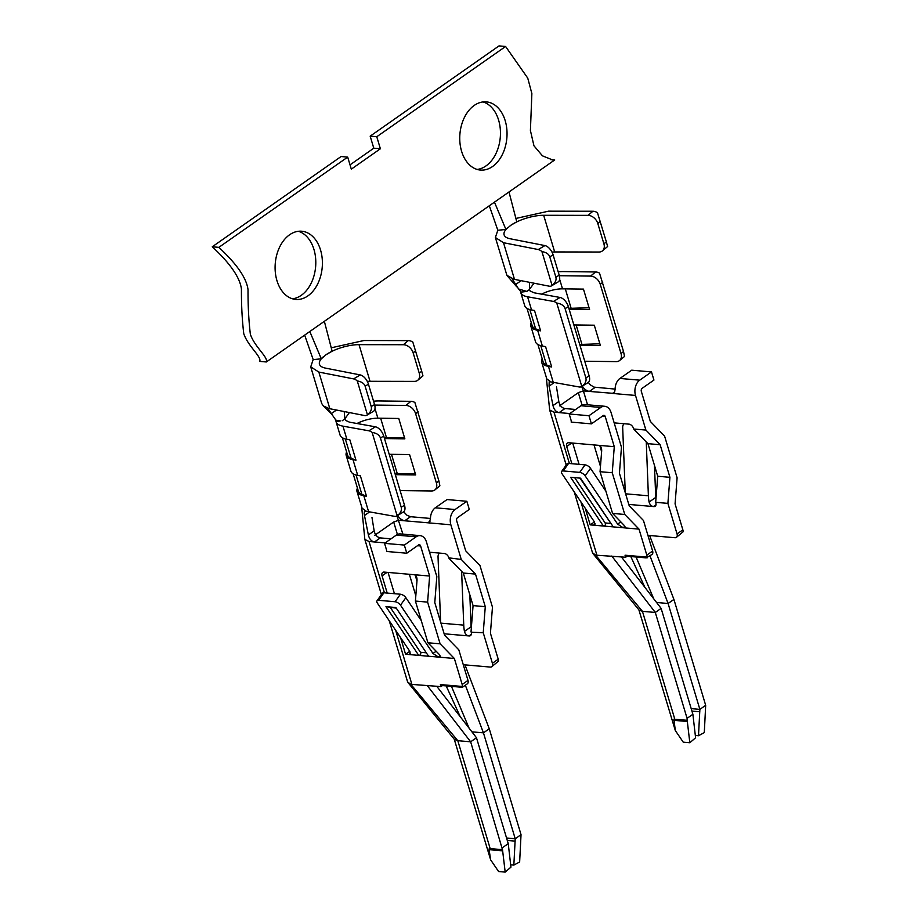 <?xml version="1.0" encoding="UTF-8"?>
<svg xmlns="http://www.w3.org/2000/svg" width="918" height="918" viewBox="0 0 918 918"><rect width="100%" height="100%" fill="white"/><g stroke="black" fill="none" stroke-linecap="round" stroke-linejoin="round"><path stroke-width="1.38" d="M674.822 719.264A11.406 4.142 163.3 0 1 673.892 719.15L675.304 730.521L683.244 742.169L689.831 742.742L687.18 720.309L674.822 719.264L642.439 611.331L595.644 555.16L625.651 557.237L627.097 556.228L646.192 557.88L651.952 554.495A4.567 2.869 55 0 0 652.629 551.041L646.811 555.115A4.567 2.869 -125 0 1 646.983 557.111L647.247 557.788M627.097 556.228L625.043 555.206L625.651 557.237M625.043 555.206L646.983 557.111M620.798 521.883L617.619 524.109L623.161 527.747L639.02 529.135L646.811 555.115M624.928 526.519L623.161 527.747L613.27 526.886L580.509 478.163L570.606 477.303L603.378 526.025L613.27 526.886L580.371 478.68M575.058 478.232L605.134 522.95C605.8 524.775 605.214 525.807 603.378 526.025L593.487 525.165L594.761 524.912L594.531 522.101L562.057 473.814A4.567 2.146 -144.6 0 1 561.644 471.462A4.567 2.146 -144.6 0 1 563.239 470.945L568.586 463.429A4.567 2.146 35.4 0 0 566.991 463.934L561.644 471.462M585.225 508.262L590.217 524.878L593.487 525.165L595.231 523.948M598.788 445.345C600.762 445.827 601.726 447.663 601.68 450.841L600.051 471.703L612.249 472.759L614.28 446.687L568.781 442.728A4.567 2.869 -125 0 0 567.381 443.061A4.567 2.869 -125 0 0 566.704 446.515L571.857 463.705M614.28 446.687L605.26 416.634A2.284 1.572 95 0 0 604.01 415.372A2.284 1.572 95 0 0 603.195 415.613L591.421 423.864L588.977 415.716L600.751 407.466A11.406 7.849 -85 0 1 604.801 406.284A11.406 7.849 -85 0 1 611.078 412.561L621.463 447.181L619.432 473.252L629.209 505.829L643.461 520.495L652.629 551.041M581.783 386.409L556.767 303.055C561.231 303.743 564.008 305.614 565.098 308.643L585.868 377.895C586.625 381.004 585.259 383.839 581.783 386.409A9.123 4.946 -121.3 0 1 581.461 386.627A9.123 4.946 -121.3 0 1 579.178 386.971L549.205 381.624L549.079 386.168L553.015 405.595C553.956 409.623 555.987 411.952 559.108 412.618L569.837 413.548M553.015 405.595L558.821 401.533C559.75 405.561 561.782 407.902 564.926 408.544L559.108 412.618L553.99 412.171L549.675 410.025L566.188 465.059M624.997 526.748L623.517 527.781L624.722 527.575L623.965 525.13L612.558 513.403L624.768 514.47L639.02 529.135M588.312 382.439L590.423 384.929L594.084 387.132L615.106 389.094M647.924 535.366L674.982 537.719A4.567 2.869 -125 0 0 676.371 537.386L683.038 531.855A4.567 2.869 55 0 0 682.866 529.858L675.074 503.867L677.105 477.796L664.586 436.096L650.334 421.431L641.326 391.366A2.284 1.572 -85 0 1 642.164 388.314L653.937 380.063L651.493 371.916L631.71 370.195L619.937 378.445A11.406 7.849 95 0 0 615.106 389.221L614.658 391.975L613.281 393.363L589.345 391.424C586.223 390.781 583.745 388.762 581.92 385.342M595.644 555.16L592.489 552.728L574.255 491.945M689.831 742.742L695.592 737.774L692.883 714.273L687.077 718.358L655.303 612.455L642.439 611.331L639.089 610.08L592.913 553.52M649.623 535.504L673.915 599.42L705.678 705.311L699.872 709.385L698.495 735.731L704.301 732.61L705.678 705.311M591.421 423.864L571.191 422.108A4.567 2.869 55 0 0 571.03 420.1L569.194 413.995L580.968 405.745A11.406 7.849 -85 0 1 585.018 404.563L604.801 406.284M651.493 371.916L639.72 380.167A11.406 7.849 95 0 0 635.508 395.44L645.893 430.072L633.695 429.004L647.947 443.669L660.145 444.725L645.893 430.072M647.947 443.669L657.724 476.247L669.922 477.314L660.145 444.725M657.724 476.247L655.681 502.318L667.891 503.385L669.922 477.314M551.936 252.037L554.667 251.945L543.674 215.294A26.542 9.628 -16.7 0 0 510.752 225.312L505.933 229.477L494.458 202.155L266.346 361.967C268.297 357.171 254.676 347.004 250.362 334.278C248.721 320.393 247.94 305.522 248.021 289.64C246.563 278.143 236.833 264.051 218.863 247.355L347.692 157.104L351.307 169.153L380.385 148.773L376.77 136.736L505.6 46.474L527.758 78.133L531.866 93.59L530.409 130.517L533.955 145.79L542.458 155.842L552.613 159.927L554.713 159.95L494.458 202.155M507.654 227.71A26.542 9.628 -16.7 0 0 504.108 234.882A26.542 9.628 -16.7 0 0 510.167 238.76L544.913 245.576L538.246 249.535A9.123 4.819 59.3 0 1 541.918 251.589C546.164 252.289 548.78 254.034 549.767 256.822L555.872 277.19C556.595 280.047 555.321 282.79 552.062 285.406A9.123 4.819 59.3 0 1 551.466 285.888A9.123 4.819 59.3 0 1 549.251 286.187L514.493 279.382L503.5 242.719L495.376 237.51L497.82 230.246L489.305 205.758M603.918 243.89A9.123 6.541 49.8 0 1 602.483 250.843L607.349 246.724A9.123 6.541 -130.2 0 0 607.601 246.494L606.35 241.836L603.918 243.89L597.802 223.522A9.123 6.541 49.8 0 0 588.036 215.363L543.674 215.294M602.483 250.843A9.123 6.541 49.8 0 1 599.029 252.025L554.667 251.945M676.371 537.386A4.567 2.869 -125 0 0 677.048 533.932L667.891 503.385M606.35 241.836L597.457 212.678A9.123 6.541 -130.2 0 0 592.89 211.255L588.036 215.363M551.466 285.888L558.133 281.929A9.123 4.819 -120.7 0 0 559.211 275.216L553.095 254.848A9.123 4.819 -120.7 0 0 544.913 245.576M585.868 377.895L589.149 375.898A9.123 4.946 58.7 0 1 588.025 382.657L581.461 386.627M556.767 303.055A9.123 4.946 -121.3 0 0 553.508 301.437L560.072 297.466A9.123 4.946 58.7 0 1 568.368 306.658L589.149 375.898M600.257 284.328A9.123 6.437 -129.5 0 0 590.572 276.089L595.575 271.969A9.123 6.437 50.5 0 1 599.511 273.105L623.529 351.514L624.527 356.459L619.593 360.522A9.123 6.437 -129.5 0 0 621.027 353.568L600.257 284.328L602.759 282.262M584.743 361.233L616.242 361.623A9.123 6.437 -129.5 0 0 619.593 360.522M276.938 280.61A34.218 23.558 -85 0 1 301.712 231.233A34.218 23.558 -85 0 1 322.218 267.368A34.218 23.558 -85 0 1 295.78 299.429A34.218 23.558 -85 0 1 276.938 280.61M505.198 120.694A34.218 23.558 -85 0 1 480.424 170.071A34.218 23.558 -85 0 1 459.929 133.925A34.218 23.558 -85 0 1 486.356 101.875A34.218 23.558 -85 0 1 505.198 120.694M483.029 101.932A34.218 23.558 -85 0 1 498.612 120.12A34.218 23.558 -85 0 1 477.153 169.44M298.384 231.29A34.218 23.558 -85 0 1 315.62 266.794A34.218 23.558 -85 0 1 292.509 298.798M505.6 46.474L499.013 45.9L370.172 136.162L373.787 148.2L350.022 164.861M266.346 361.967L259.748 361.394C261.699 356.597 248.078 346.43 243.763 333.704C242.123 319.82 241.342 304.948 241.434 289.067C239.965 277.569 230.246 263.477 212.265 246.781L218.863 247.355M347.692 157.104L341.094 156.53L212.265 246.781M550.421 159.571L554.713 159.95M617.619 524.109L585.145 475.822A4.567 2.146 -144.6 0 0 579.717 472.38L563.239 470.945M579.717 472.38L585.064 464.864A4.567 2.146 35.4 0 1 590.492 468.306L605.914 491.233M625.273 492.714L622.679 427.57A4.567 3.259 79.9 0 1 624.263 423.737M495.376 237.51L506.908 275.343L513.931 279.267L512.898 280.047L518.624 288.998L526.829 291.408L521.286 292.108L518.624 288.998M516.719 286.772L507.62 276.249M638.871 609.804L675.304 730.521M695.316 735.456L698.495 735.731M692.883 714.273L661.121 608.382L655.303 612.455L611.755 556.033M581.645 386.524L583.389 390.907L578.329 392.652L559.441 405.882M595.162 387.35L589.345 391.424L583.389 390.907L587.554 404.781M599.833 445.712L601.611 451.656M560.072 297.466L534.138 292.808L530.122 291.006L529.411 289.399L529.571 282.331M529.422 289.399L534.024 283.203M520.621 291.327A28.424 10.305 -16.7 0 0 520.781 292.567A28.424 10.305 -16.7 0 0 527.586 296.789L553.508 301.437M553.244 382.324L548.471 366.397A28.424 10.305 163.3 0 1 541.666 362.185A28.424 10.305 163.3 0 1 542.136 358.605M550.571 381.624L546.818 378.95L541.666 362.185M595.575 271.969L563.56 271.579A28.424 10.305 -16.7 0 0 558.19 271.843M515.893 218.45L548.528 211.174L592.89 211.255M546.313 377.505L549.675 410.025M429.521 552.223L444.381 553.508A4.567 2.869 -125 0 1 448.902 557.869L461.249 559.429L450.864 524.798A11.406 7.849 -85 0 1 455.076 509.524L466.849 501.274L447.066 499.553L435.293 507.803A11.406 7.849 -85 0 0 430.462 518.578L429.452 522.227L427.777 522.79L398.745 520.265L393.684 522.009L374.796 535.24M403.679 511.796L406.938 515.216L410.518 516.708L430.462 518.452M442.453 685.585L441.007 686.595L440.388 684.564L442.453 685.585L461.547 687.238L462.603 687.146L462.339 686.469A4.567 2.869 -125 0 0 462.167 684.472L454.364 658.493L438.873 657.139L440.078 656.932L439.32 654.488L427.914 642.761L440.112 643.828L454.364 658.493M490.178 848.622A11.406 4.142 163.3 0 1 489.248 848.507L489.099 849.666L502.651 850.848L502.536 849.666L490.178 848.622L457.795 740.688L410.851 684.335L441.007 686.595M374.705 405.067L405.928 405.446L410.92 401.327L378.916 400.936A28.424 10.305 -16.7 0 0 373.546 401.2M417.839 380.201L422.705 376.082A9.123 6.541 -130.2 0 0 422.957 375.852L421.695 371.193L419.274 373.247A9.123 6.541 49.8 0 1 417.839 380.201A9.123 6.541 49.8 0 1 414.385 381.383L370.023 381.303L359.03 344.652A26.542 9.628 -16.7 0 0 326.108 354.669L332.132 351.227L324.352 321.334M367.292 381.395L370.023 381.303M323.01 357.068A26.542 9.628 -16.7 0 0 319.464 364.239A26.542 9.628 -16.7 0 0 325.511 368.118L360.269 374.934L353.602 378.893L318.856 372.077L310.72 366.867L313.176 359.604L304.661 335.116M331.237 347.807L363.884 340.532L408.246 340.612L403.392 344.72L359.03 344.652M366.821 415.246L373.477 411.287A9.123 4.819 -120.7 0 0 374.555 404.574L371.228 406.548C371.939 409.405 370.677 412.148 367.418 414.764A9.123 4.819 59.3 0 1 366.821 415.246A9.123 4.819 59.3 0 1 364.607 415.544L329.287 408.625L323.308 405.917L321.725 403.518L310.72 366.867M313.176 359.604L321.289 358.835L309.814 331.513M321.289 358.835L326.119 354.669M336.539 421.132L327.933 408.602M329.344 408.636L328.082 409.52L329.287 408.625M340.108 420.823L336.057 420.203M374.555 404.574L368.451 384.206A9.123 4.819 -120.7 0 0 360.269 374.934M510.66 864.813L513.851 865.089L515.216 838.742L483.453 732.851L489.26 728.777L464.967 664.861M489.099 849.666L490.66 859.879L498.6 871.526L505.187 872.1L510.947 867.131L508.239 843.631L476.476 737.739L436.716 686.228M427.111 685.39L470.659 741.813L457.795 740.688L454.444 739.438L408.085 682.659M490.66 859.879L454.226 739.162M336.47 410.036L331.26 413.685L323.308 405.917M396.966 515.893L402.899 534.138M415.188 575.07L416.967 581.014M466.849 501.274L469.293 509.421L457.52 517.672A2.284 1.572 95 0 0 456.671 520.724L465.69 550.789L479.942 565.454L492.461 607.154L490.43 633.225L498.222 659.216A4.567 2.869 55 0 1 498.394 661.212L491.727 666.743A4.567 2.869 -125 0 1 490.327 667.076L463.28 664.724M491.727 666.743A4.567 2.869 -125 0 0 492.404 663.289L483.247 632.743L485.278 606.672L475.501 574.083L461.249 559.429M471.37 634.097L469.109 635.956A4.567 2.869 -125 0 0 470.509 635.612A4.567 2.869 -125 0 0 471.186 632.169L483.247 632.743M420.157 535.642L400.363 533.92A11.406 7.849 95 0 0 396.324 535.102L416.106 536.823A11.406 7.849 95 0 1 420.157 535.642A11.406 7.849 95 0 1 426.434 541.918L436.819 576.538L434.788 602.61L444.564 635.187L458.816 649.852L467.985 680.399A4.567 2.869 55 0 1 467.296 683.853L462.603 687.146M353.602 378.893A9.123 4.819 59.3 0 1 357.274 380.947C361.52 381.647 364.136 383.391 365.123 386.18L371.228 406.548M421.695 371.193L412.813 342.035A9.123 6.541 -130.2 0 0 408.246 340.612M403.392 344.72A9.123 6.541 49.8 0 1 413.157 352.879L419.274 373.247M400.099 490.591L431.586 490.981A9.123 6.437 -129.5 0 0 434.948 489.879A9.123 6.437 -129.5 0 0 436.383 482.925L415.613 413.685A9.123 6.437 -129.5 0 0 405.928 405.446M436.383 482.925L438.884 480.871L439.883 485.817L434.948 489.879M410.92 401.327A9.123 6.437 50.5 0 1 414.867 402.463L438.884 480.871M380.454 438.001C379.363 434.971 376.587 433.101 372.123 432.412A9.123 4.946 -121.3 0 0 368.864 430.794L375.428 426.813A9.123 4.946 58.7 0 1 383.724 436.016L404.505 505.256A9.123 4.946 58.7 0 1 403.369 512.014L396.817 515.985A9.123 4.946 -121.3 0 0 397.127 515.767C400.615 513.196 401.981 510.362 401.223 507.252L380.454 438.001L383.724 436.016M385.181 542.905L374.464 541.976C371.342 541.322 369.311 538.981 368.37 534.953L364.125 513.736L364.561 510.982L394.533 516.329A9.123 4.946 -121.3 0 0 396.817 515.985M421.259 620.591L405.848 597.664A4.567 2.146 -144.6 0 0 400.42 594.221L383.931 592.787A4.567 2.146 -144.6 0 0 382.336 593.292L376.988 600.82A4.567 2.146 35.4 0 1 378.583 600.303L395.073 601.738A4.567 2.146 35.4 0 1 400.5 605.18L432.975 653.467L436.153 651.241M395.761 608.06L385.962 606.66L418.734 655.383L408.843 654.523L410.116 654.27L409.887 651.459L377.413 603.172A4.567 2.146 35.4 0 1 376.988 600.82M439.619 553.095A4.567 3.259 -100.1 0 0 438.035 556.928L440.629 622.071M427.914 642.761L415.406 601.06L417.024 580.199C417.07 577.02 416.106 575.184 414.133 574.702L429.635 576.045L427.604 602.116L440.112 643.828M414.133 574.702L384.126 572.086A4.567 2.869 -125 0 0 382.737 572.419A4.567 2.869 -125 0 0 382.06 575.873L387.212 593.062M406.777 553.221L386.547 551.466A4.567 2.869 -125 0 0 386.375 549.457L384.55 543.353L404.333 545.074L406.777 553.221L418.551 544.971A2.284 1.572 -85 0 1 419.365 544.73A2.284 1.572 -85 0 1 420.616 545.992L429.635 576.045M415.406 601.06L427.604 602.116M440.388 684.564L462.339 686.469M390.414 607.59L420.49 652.308C421.155 654.132 420.57 655.165 418.734 655.383L438.873 657.139L440.353 656.106M409.772 651.298L405.561 654.236L408.843 654.523L410.587 653.306M405.561 654.236L400.581 637.62M371.985 517.534L374.154 530.902C375.095 534.919 377.137 537.248 380.281 537.902L374.464 541.976L369.025 541.494L364.848 539.428L381.406 594.612M410.851 684.335L407.626 681.982M446.182 685.907L460.228 716.683M451.449 686.366L469.087 728.169M502.479 849.701L470.659 741.813L476.476 737.739M502.651 850.848L505.187 872.1M506.552 837.996L515.216 838.742L521.034 834.669L519.645 861.968L513.851 865.089M502.421 847.716L508.239 843.631M336.022 420.123A28.424 10.305 -16.7 0 0 336.126 421.924L340.073 435.075A28.424 10.305 -16.7 0 0 346.889 439.297L342.942 426.147L368.864 430.794M336.126 421.924A28.424 10.305 -16.7 0 0 342.942 426.147M465.346 685.218L483.453 732.851L471.921 731.841M397.253 514.711C399.089 518.108 401.568 520.127 404.7 520.781L410.518 516.708M397.127 515.767L372.123 432.412M367.418 414.764L357.274 380.947M395.325 474.675L415.693 474.927L409.589 454.559L389.221 454.307M415.406 473.975L397.322 473.768L391.493 454.341M397.322 473.768A21.447 7.78 -16.7 0 0 395.05 473.757M404.586 437.886L386.489 437.668L380.66 418.241M386.489 437.668A21.447 7.78 -16.7 0 0 384.217 437.656M384.493 438.575L404.861 438.827L398.756 418.459L377.872 418.206L374.992 408.636M356.999 423.508A19.301 7 163.3 0 1 377.872 418.206M353.155 473.826L358.353 491.141A26.955 9.777 163.3 0 0 361.864 494.332L366.5 496.236L360.395 475.88L357.722 475.398L352.994 459.666A28.424 10.305 -16.7 0 1 346.189 455.443L350.906 471.175A28.424 10.305 -16.7 0 0 357.722 475.398M357.435 488.089A28.424 10.305 -16.7 0 0 357.01 491.543A28.424 10.305 -16.7 0 0 363.826 495.754L366.5 496.236M342.345 437.737L347.52 455.007A26.955 9.777 163.3 0 0 351.112 458.231L355.977 460.193L349.873 439.837L346.889 439.297M346.614 451.977A28.424 10.305 -16.7 0 0 346.189 455.443M355.977 460.193L352.994 459.666M449.04 558.362L463.292 573.027L473.068 605.605L471.037 631.676M469.821 594.749L471.095 626.764L464.451 631.423A32.359 22.273 -85 0 1 463.751 625.147L461.616 571.294M471.313 628.256L471.095 626.764M444.14 633.776L468.765 635.922C466.642 635.531 465.196 634.028 464.451 631.423M440.284 655.877L438.517 657.104L432.975 653.467M344.227 411.551L344.87 419.296M361.658 506.851L364.848 539.428M395.853 607.521L428.626 656.244L395.853 607.521L385.962 606.66M370.172 136.162L376.77 136.736M373.787 148.2L380.385 148.773M365.926 510.982L362.094 508.182L357.01 491.543M396.324 535.102L384.55 543.353M394.442 593.694L388.062 572.43M380.281 537.902L390.999 538.832M416.106 536.823L404.333 545.074M463.292 573.027L475.501 574.083M473.068 605.605L485.278 606.672M521.034 834.669L489.26 728.777M375.428 426.813L349.494 422.165L345.478 420.352L344.789 418.941L349.379 412.561M340.142 421.029L336.642 421.465L336.252 420.433L336.642 421.465M655.681 502.318L655.831 502.812A4.567 2.869 -125 0 1 655.154 506.254A4.567 2.869 -125 0 1 653.754 506.598L653.409 506.564C651.287 506.174 649.852 504.671 649.095 502.066L655.739 497.407L655.957 498.899M633.695 429.004L633.546 428.511A4.567 2.869 -125 0 0 629.025 424.15L614.176 422.865M558.821 401.533L556.48 386.857M512.646 279.21L512.898 280.047L513.988 279.279M510.752 225.312L516.777 221.869L508.997 191.977M497.82 230.246L505.933 229.477M646.261 441.937L648.395 495.789A32.359 22.273 95 0 0 649.095 502.066M655.739 497.407L654.465 465.392M585.064 464.864L568.586 463.429M590.217 524.878L594.416 521.94M612.558 513.403L600.051 471.703M579.086 464.336L572.706 443.073M520.781 292.567L524.717 305.717A28.424 10.305 163.3 0 0 531.533 309.94L534.505 310.468L540.61 330.836L535.63 328.828A26.955 9.777 163.3 0 1 532.165 325.649L526.989 308.379M548.471 366.397L551.695 366.982L545.579 346.614L542.366 346.04L537.65 330.308A28.424 10.305 163.3 0 1 530.833 326.085A28.424 10.305 163.3 0 1 531.258 322.62M537.65 330.308L540.61 330.836M542.366 346.04A28.424 10.305 163.3 0 1 535.55 341.817L530.833 326.085M551.695 366.982L546.531 364.894A26.955 9.777 163.3 0 1 543.077 361.726L537.914 344.537M541.643 294.15A19.301 7 163.3 0 1 562.516 288.849L583.458 289.101L589.574 309.469L569.137 309.217M589.046 307.702L571.134 308.31A21.447 7.78 -16.7 0 0 568.862 308.299M571.134 308.31L565.304 288.883M579.969 345.317L600.395 345.57L594.29 325.201L573.865 324.949M599.867 343.802L581.966 344.411A21.447 7.78 -16.7 0 0 579.694 344.399M581.966 344.411L576.137 324.983M552.062 285.406L541.918 251.589M538.246 249.535L503.5 242.719M687.077 718.358L687.123 720.343M691.197 708.639L699.872 709.385L668.097 603.493L673.915 599.42M621.36 556.87L661.121 608.382M630.827 556.549L644.872 587.325M636.094 557.008L653.731 598.811M656.565 602.483L668.097 603.493L649.99 555.86M569.194 413.995L588.977 415.716M564.926 408.544L575.643 409.474M612.249 472.759L624.768 514.47M559.349 275.71L590.572 276.089M596.769 554.724L580.887 501.813M569.389 463.498L553.99 412.171M602.139 416.359L605.26 416.634M635.508 395.44L612.421 393.432L614.727 391.825M580.968 405.745L600.751 407.466M619.937 378.445L639.72 380.167M682.866 529.858L677.048 533.932M600.234 221.468L597.802 223.522M553.095 254.848L549.767 256.822M565.098 308.643L568.368 306.658M621.027 353.568L623.529 351.514M559.211 275.216L555.872 277.19M585.145 475.822L590.492 468.306M691.931 711.083L699.826 711.771M673.743 720.32L687.295 721.491M578.329 392.652L582.069 405.113M594.015 444.932L600.464 466.424M526.829 291.408L529.434 289.583M605.134 522.95L610.459 523.421M430.072 521.183L427.777 522.79L450.864 524.798M329.849 408.739L318.856 372.077M368.302 381.337L367.533 381.877M507.287 840.44L515.182 841.129M393.684 522.009L397.414 534.471M409.359 574.289L415.82 595.782M498.222 659.216L492.404 663.289M467.985 680.399L462.167 684.472M368.451 384.206L365.123 386.18M415.59 350.825L413.157 352.879M415.613 413.685L418.103 411.62M401.223 507.252L404.505 505.256M383.931 592.787L378.583 600.303M400.42 594.221L395.073 601.738M405.848 597.664L400.5 605.18M471.301 634.418L469.109 635.956M387.086 572.35L382.06 575.873M417.483 545.717L420.616 545.992M411.792 684.059L395.669 630.333M384.424 592.821L369.025 541.494M435.293 507.803L455.076 509.524M368.37 534.953L374.154 530.902M364.435 515.526L369.656 511.865M361.864 494.332L356.069 475.031M351.112 458.231L345.329 438.953M463.751 625.147L440.961 623.161M342.184 420.765L344.789 418.941M420.49 652.308L425.814 652.778M368.6 511.682L363.826 495.754M580.509 478.163L570.606 477.303M628.784 504.418L653.409 506.564L656.014 504.739M566.704 446.515L571.742 442.992M653.754 506.598L655.945 505.061M549.079 386.168L554.3 382.508M515.549 284.58L521.114 280.678M552.946 251.98L552.177 252.519M648.395 495.789L625.606 493.815M535.63 328.828L529.847 309.561M546.531 364.894L540.771 345.684M562.516 288.849L559.636 279.279M531.533 309.94L527.586 296.789M389.255 620.786L407.615 681.982M336.631 421.431L336.24 420.547"/></g></svg>
